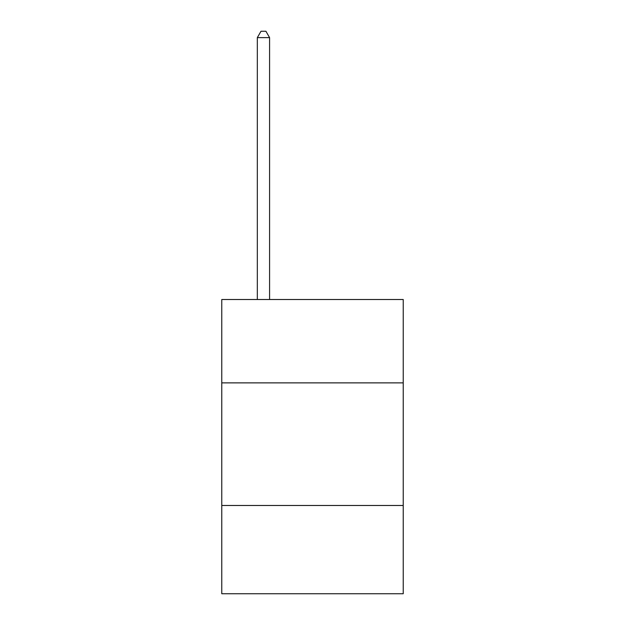 <?xml version="1.0" encoding="UTF-8"?>
<svg xmlns="http://www.w3.org/2000/svg" width="625" height="625" viewBox="0 0 625 625"><rect width="100%" height="100%" fill="white"/><g stroke="black" fill="none" stroke-linecap="round" stroke-linejoin="round"><path stroke-width="0.94" d="M403.227 382.875L403.227 299.508L221.773 299.508L221.773 382.875L403.227 382.875L403.227 593.75L221.773 593.75L221.773 382.875M403.227 505.477L221.773 505.477M269.586 299.508L269.586 37.625L257.328 37.625L257.328 299.508M257.328 37.625L261.008 31.25L265.914 31.25L269.586 37.625"/></g></svg>
